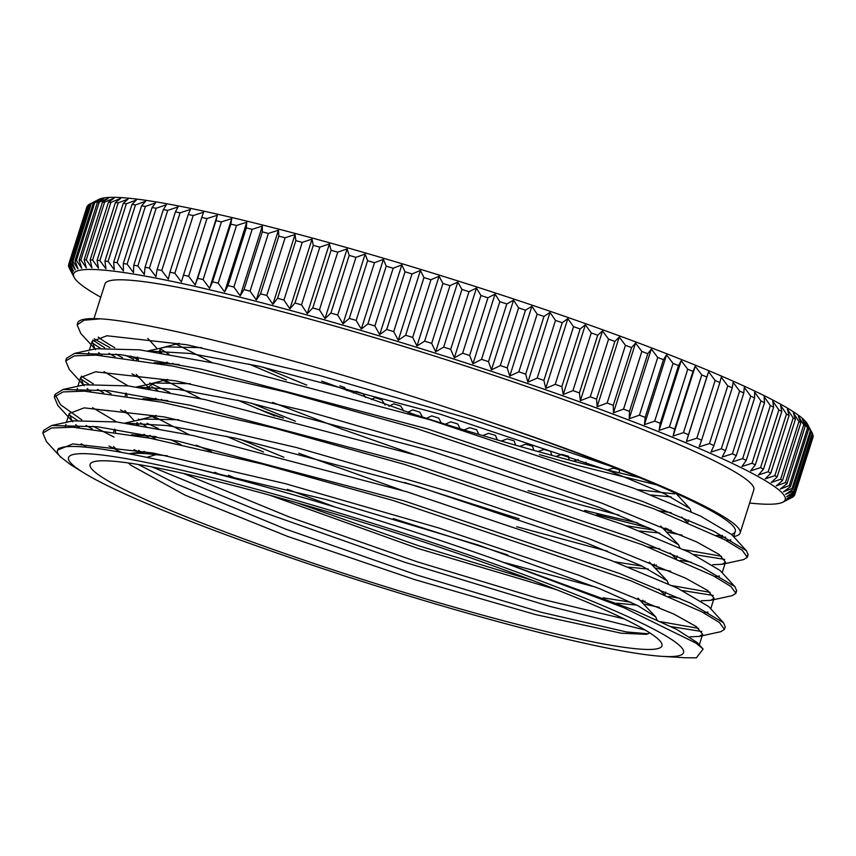 <?xml version="1.0" encoding="UTF-8"?>
<svg xmlns="http://www.w3.org/2000/svg" width="856" height="856" viewBox="0 0 856 856"><rect width="100%" height="100%" fill="white"/><g stroke="black" fill="none" stroke-linecap="round" stroke-linejoin="round"><path stroke-width="1.28" d="M94.192 338.826L109.846 347.59M125.254 355.272L133.686 359.242M264.579 411.715L280.169 417.311M100.494 318.817A354.545 32.196 -162.4 0 0 77.736 322.915A354.545 32.196 -162.4 0 0 77.596 323.9M733.517 536.584A340.356 30.912 -162.4 0 0 740.108 533.031A340.356 30.912 -162.4 0 0 735.368 525.006A340.356 30.912 -162.4 0 0 471.175 415.62C321.235 365.148 157.6 322.53 100.58 318.828L84.016 320.23L77.136 324.884L80.785 333.466L95.626 349.665M98.226 337.071A340.356 30.912 -162.4 0 0 114.79 347.686M130.679 356.032A340.356 30.912 -162.4 0 0 138.351 359.777M256.65 408.376A340.356 30.912 -162.4 0 0 283.432 418.145M679.043 645.06A322.605 29.297 -162.4 0 0 301.098 501.766A322.605 29.297 -162.4 0 0 83.867 472.897A322.605 29.297 -162.4 0 0 367.171 583.043A322.605 29.297 -162.4 0 0 662.159 656.349A322.605 29.297 -162.4 0 0 679.043 645.06M83.867 472.897L70.556 464.68L60.273 456.655A335.274 30.452 17.6 0 1 57.48 450.524A335.274 30.452 17.6 0 1 497.882 560.316L623.874 607.696L695.875 643.059L703.118 649.03L696.324 657.847L685.11 657.761M657.793 638.758A299.996 27.242 17.6 0 1 659.687 640.588A299.996 27.242 17.6 0 1 367.791 581.085A299.996 27.242 17.6 0 1 94.973 461.448A299.996 27.242 17.6 0 1 378.01 527.168A299.996 27.242 17.6 0 1 657.793 638.758M146.858 457.382A588.789 122.793 174.2 0 1 155.846 454.675A268.056 24.343 -162.4 0 0 130.444 453.915L130.091 453.99M128.453 462.978L130.743 465.172L185.067 495.153L287.68 536.423L414.625 579.587L535.599 614.597L621.199 633.205L646.462 634.339L649.672 632.809M497.882 560.316L634.392 610.275L676.7 629.428L697.201 642.567L703.118 649.03M86.477 447.239L81.159 443.761M65.195 426.994L65.987 424.351M43.421 431.873L43.613 430.397L51.585 425.528L73.049 420.842L116.684 421.955L193.649 435.661L406.771 491.783L610.863 560.338L677.524 588.158L708.64 606.508L723.481 622.708L725.225 626.774M707.998 612.061L703.653 612.8M659.28 607.311L644.054 604.154M116.619 421.944L92.609 407.702M76.633 390.935L77.436 388.292M81.748 419.815L60.573 404.77L55.062 394.338L63.044 389.469L84.509 384.783L128.175 385.895L205.151 399.624L418.306 455.756L622.365 524.3L689.005 552.109L720.078 570.46L734.919 586.66L736.674 590.715L735.796 591.892M719.447 576.002L715.092 576.741M670.719 571.252L655.503 568.095M128.068 385.885L104.047 371.643M88.072 354.876L88.896 352.233M66.308 359.745L66.511 358.29L74.504 353.4L95.968 348.713L139.678 349.847L216.664 363.575L429.84 419.729L633.868 488.273L700.497 516.072L731.527 534.412L746.357 550.611L748.123 554.667L747.245 555.844M730.885 539.943L726.53 540.682M682.168 535.193L666.91 532.036M649.255 528.034L596.632 514.681M584.744 510.358A335.274 30.452 -162.4 0 0 637.538 522.845M663.347 528.163A335.274 30.452 -162.4 0 0 667.958 529.029M716.269 535.481A335.274 30.452 -162.4 0 0 722.539 535.535M731.484 534.358A335.274 30.452 -162.4 0 0 735.261 531.49A335.274 30.452 -162.4 0 0 612.746 466.916L472.319 419.558L318.7 375.249L186.897 344.775L106.893 335.755L92.116 341.405L94.973 348.927M98.568 352.544L102.142 355.497M131.91 373.879L139.41 377.806M149.779 383.017L169.82 392.519M404.599 482.495L519.1 518.822M680.231 560.327L691.509 562.296M712.727 564.725L722.132 564.286L725.546 562.189L719.04 554.399L696.72 541.955L601.5 503.039L461.095 455.681L307.475 411.362L175.619 380.856L95.519 371.804L80.678 377.464L83.535 384.997M87.13 388.603L90.704 391.556M120.471 409.938L127.929 413.844M138.362 419.087L139.849 419.815M147.114 423.313L158.381 428.578M196.163 445.174L211.432 451.529M393.236 518.576L507.651 554.881M668.793 596.386L680.071 598.355M701.289 600.784L710.694 600.345L714.107 598.248L707.623 590.469L685.367 578.057L590.233 539.162L449.871 491.804L296.251 447.474L164.331 416.947L84.145 407.863L69.24 413.523L72.097 421.045M75.692 424.662L79.266 427.615M109.033 445.997L121.284 452.343M151.951 466.916L255.045 509.374L404.642 562.221L549.916 606.412L645.189 630.048M689.85 636.843L699.256 636.404L702.669 634.307L696.206 626.549L674.025 614.159L578.966 575.285L438.647 527.938L285.016 483.587L153.053 453.038L72.771 443.922L57.684 450.042M60.969 457.479L46.47 441.643L42.821 433.061L51.542 427.989L72.963 427.208L150.078 438.229L262.557 464.113L393.343 500.546L630.872 580.828L701.706 611.773L719.436 622.494L724.433 629.438L720.72 631.717L699.256 636.404M701.813 631.503L671.104 626.624M142.278 453.423L134.028 449.657M92.159 428.867L86.092 425.475M77.168 420.178L69.036 414.839M72.749 421.783L57.908 405.584L54.26 397.002L62.98 391.93L84.402 391.149L161.517 402.17L273.995 428.054L404.781 464.487L642.31 544.769L713.144 575.724L730.874 586.435L735.871 593.379L732.158 595.658L710.694 600.345M713.251 595.444L682.553 590.565M155.353 418.103L149.918 415.642M103.597 392.808L97.541 389.427M88.607 384.119L80.485 378.78M84.188 385.724L69.347 369.525L65.698 360.943L74.418 355.871L95.84 355.09L172.955 366.111L285.433 391.995L416.219 428.428L653.749 508.71L724.583 539.665L742.312 550.376L747.309 557.32L743.597 559.599L722.132 564.286M724.69 559.385L693.991 554.517M166.77 382.033L161.377 379.593M115.036 356.749L108.98 353.368M100.045 348.06L91.924 342.721M471.175 415.62C524.075 433.35 571.262 450.459 612.746 466.916M191.691 467.611L326.906 499.733L478.162 545.037L599.938 588.81L637.634 605.534L655.675 616.844L656.948 619.798M624.099 618.867L537.664 598.226L417.118 561.803L289.553 517.099L183.623 473.496M143.851 453.509L138.511 450.417M115.624 432.098L114.747 429.188M125.661 423.142L167.369 425.571L235.625 438.229L417.129 486.229L586.916 543.143L641.807 565.944L667.166 580.839L668.386 583.738M189.23 434.72L151.94 415.524M127.052 396.039L126.196 393.139M137.035 387.083L178.776 389.512L246.988 402.16L428.524 450.16L598.355 507.084L653.267 529.885L678.573 544.769L679.825 547.68M659.762 548.76L647.639 546.877M200.679 398.661L163.4 379.476M138.458 359.98L137.613 357.07M148.516 351.024L190.225 353.453L258.362 366.079L439.802 414.058L609.622 470.961L664.545 493.762L689.979 508.667L691.188 511.792M671.2 512.701L659.056 510.807M212.128 362.612L174.817 343.406M321.589 381.123L425.111 418.306M539.462 454.579L577.137 465.343L656.659 484.881M147.81 338.388L157.365 348.874M160.297 348.777L169.039 354.266M272.583 402.427L343.267 429.573L413.726 454.386M528.034 490.638L619.048 515.173M687.357 522.417L681.611 516.992M179.065 364.517L154.401 362.655M136.371 374.447L149.661 388.999M151.919 386.837L157.59 390.325M298.733 453.252L402.224 490.424M516.692 526.729L607.642 551.243M675.898 558.465L670.162 553.051M167.701 400.587L142.899 398.703M124.901 410.505L134.467 420.992M140.502 422.907L146.173 426.395M170.665 439.599L180.98 444.639M287.295 489.311L335.445 507.159M505.2 562.767L596.204 587.302M664.481 594.535L658.671 589.088M156.252 436.646L131.503 434.762M113.474 446.565L119.134 451.957M138.223 464.487L176.689 484.068L285.604 529.072L417.717 575.264L541.26 612.275L626.517 631.953L648.27 633.782M155.846 454.675L167.369 455.82M637.934 598.151L655.675 616.844M636.757 605.096L616.823 603.17M556.518 589.688L418.135 548.525L269.405 495.089M220.827 474.93L214.77 472.266M148.998 438.026L144.022 434.27M136.553 424.79L136.799 422.778M125.008 423.057L143.23 419.076L178.733 419.75M649.34 562.082L667.166 580.839M648.185 569.026L628.283 567.121M263.509 452.054L226.241 436.218M157.023 399.463L155.439 398.211M148.002 388.742L148.131 387.094L154.754 382.985L190.257 383.713M660.746 526.012L678.573 544.769M659.644 532.978L639.7 531.052M274.926 415.995L237.69 400.159M168.482 363.404L166.899 362.152M159.409 352.672L159.698 350.65M147.906 350.949L166.235 346.937L201.684 347.654M671.093 496.929L651.127 494.982M286.364 379.925L249.107 364.089M128.86 453.755L144.707 451.508M642.877 600.217L641.786 601.682M630.872 602.239L603.159 597.83M532.464 580.368L417.846 545.518L296.743 502.74M238.963 479.692L228.466 475.23M155.92 439.385L149.875 435.394M138.576 425.122L137.495 422.789M137.581 420.307L156.113 415.438M654.294 564.147L653.224 565.602M642.332 566.191L614.587 561.771M283.914 457.275L239.905 439.171M162.212 399.966L161.292 399.324M150.035 389.063L148.944 386.73M148.998 384.248L167.605 379.39M665.743 528.099L664.63 529.543M653.791 530.132L626.014 525.702M295.363 421.216L251.354 403.123M173.629 363.896L172.709 363.265M161.484 353.004L160.404 350.66M160.457 348.199L179.054 343.331M674.731 493.933L637.485 489.653M306.769 385.147L262.803 367.064M59.021 448.662L58.486 448.287M51.585 425.528L97.498 426.748L178.701 441.311L403.893 500.814L619.798 573.563L690.418 603.127L723.481 622.708M698.657 628.39L660.746 621.723M114.019 437.095L92.951 426.202M63.044 389.469L109.001 390.7L190.214 405.273L415.428 464.787L631.3 537.525L701.899 567.089L734.919 586.66M710.095 592.331L672.185 585.665M111.066 393.728L104.4 390.154M93.186 383.755L81.363 376.169M74.504 353.4L120.503 354.651L201.738 369.225L426.962 428.76L642.813 501.498L713.39 531.052L746.357 550.611M721.533 556.272L683.623 549.606M122.504 357.669L115.849 354.095M104.625 347.697L92.812 340.1M665.915 529.415A340.356 30.912 -162.4 0 0 671.254 530.431M719.393 537.012A340.356 30.912 -162.4 0 0 725.706 537.161M776.253 485.887A1422.779 693.221 -69.5 0 0 782.512 480.516L800.82 422.821A1422.779 693.221 -69.5 0 0 798.37 416.177A1422.779 1235.732 -81.6 0 1 803.731 424.897L785.423 482.591A1422.779 1235.732 -81.6 0 1 776.253 485.887M765.285 478.868A1422.779 560.252 -70.2 0 0 770.764 473.218L789.072 415.524A1422.779 560.252 -70.2 0 0 787.402 409.157A1422.779 1301.43 -84.3 0 1 793.18 417.931L774.873 475.626A1422.779 1301.43 -84.3 0 1 765.285 478.868M750.648 470.832A1422.779 421.152 -70.8 0 0 755.302 464.883L773.61 407.189A1422.779 421.152 -70.8 0 0 772.765 401.111A1422.779 1352.865 -88.7 0 1 778.864 409.917L760.567 467.611A1422.779 1352.865 -88.7 0 1 750.648 470.832M732.49 461.855A1422.779 277.43 -71.4 0 0 736.288 455.617L754.596 397.922A1422.779 277.43 -71.4 0 0 754.607 392.144A1422.779 1389.47 -96.9 0 1 760.952 400.94L742.655 458.634A1422.779 1389.47 -96.9 0 1 732.49 461.855M711.015 452.054A1422.779 130.668 -71.9 0 0 713.947 445.527L732.244 387.832A1422.779 130.668 -71.9 0 0 733.132 382.343A1422.779 1410.859 -116.8 0 1 739.627 391.096L721.33 448.79A1422.779 1410.859 -116.8 0 1 711.015 452.054M686.458 441.514A1422.779 17.527 -72.5 0 1 688.502 434.709L706.81 377.015A1422.779 17.527 -72.5 0 1 708.575 371.804L686.458 441.514A1422.779 1416.787 -170.2 0 0 696.838 438.186L715.135 380.492A1422.779 1416.787 -170.2 0 0 708.575 371.804M659.088 430.375A1422.779 165.518 -73 0 1 660.254 423.281L678.551 365.587A1422.779 165.518 -73 0 1 681.205 360.654L659.088 430.375A1422.779 1407.2 145.3 0 0 669.435 426.941L687.732 369.246A1422.779 1407.2 145.3 0 0 681.205 360.654M629.213 418.734A1422.779 311.702 -73.6 0 1 629.492 411.383L647.799 353.689A1422.779 311.702 -73.6 0 1 651.33 349.023L629.213 418.734A1422.779 1382.183 129.5 0 0 639.432 415.171L657.729 357.476A1422.779 1382.183 129.5 0 0 651.33 349.023M597.146 406.739A1422.779 454.472 -74.2 0 1 596.568 399.131L614.875 341.437A1422.779 454.472 -74.2 0 1 619.263 337.018L597.146 406.739A1422.779 1342.037 122.6 0 0 607.15 403.026L625.447 345.332A1422.779 1342.037 122.6 0 0 619.263 337.018M563.248 394.509A1422.779 592.266 -74.8 0 1 561.836 386.677L580.143 328.982A1422.779 592.266 -74.8 0 1 585.365 324.788L563.248 394.509A1422.779 1287.178 118.8 0 0 572.953 390.614L591.25 332.92A1422.779 1287.178 118.8 0 0 585.365 324.788M527.885 382.183A1422.779 723.566 -75.5 0 1 525.68 374.136L543.988 316.442A1422.779 723.566 -75.5 0 1 550.001 312.461L527.885 382.183A1422.779 1218.216 116.3 0 0 537.194 378.085L555.501 320.39A1422.779 1218.216 116.3 0 0 550.001 312.461M491.451 369.888A1422.779 846.948 -76.3 0 1 488.498 361.66L506.795 303.966A1422.779 846.948 -76.3 0 1 513.568 300.178L491.451 369.888A1422.779 1135.912 114.5 0 0 500.289 365.576L518.597 307.882A1422.779 1135.912 114.5 0 0 513.568 300.178M454.343 357.776A1422.779 961.042 -77.2 0 1 450.684 349.376L468.992 291.682A1422.779 961.042 -77.2 0 1 476.46 288.055L454.343 357.776A1422.779 1041.153 113.2 0 0 462.636 353.218L480.933 295.523A1422.779 1041.153 113.2 0 0 476.46 288.055M416.968 345.963A1422.779 1064.607 -78.3 0 1 412.667 337.425L430.975 279.73A1422.779 1064.607 -78.3 0 1 439.075 276.242L416.968 345.963A1422.779 934.998 112.2 0 0 424.64 341.148L442.937 283.454A1422.779 934.998 112.2 0 0 439.075 276.242M379.722 334.578A1422.779 1156.509 -79.7 0 1 374.864 325.933L393.161 268.249A1422.779 1156.509 -79.7 0 1 401.839 264.868L379.722 334.578A1422.779 818.593 111.3 0 0 386.719 329.496L405.016 271.801A1422.779 818.593 111.3 0 0 401.839 264.868M343.031 323.771A1422.779 1235.732 -81.6 0 1 337.681 315.04L355.978 257.346A1422.779 1235.732 -81.6 0 1 365.148 254.05L343.031 323.771A1422.779 693.221 110.5 0 0 349.291 318.4L367.599 260.706A1422.779 693.221 110.5 0 0 365.148 254.05M307.293 313.628A1422.779 1301.43 -84.3 0 1 301.515 304.843L319.823 247.149A1422.779 1301.43 -84.3 0 1 329.41 243.917L307.293 313.628A1422.779 560.252 109.8 0 0 312.772 307.967L331.069 250.284A1422.779 560.252 109.8 0 0 329.41 243.917M272.893 304.276A1422.779 1352.865 -88.7 0 1 266.794 295.47L285.091 237.775A1422.779 1352.865 -88.7 0 1 295.01 234.565L272.893 304.276A1422.779 421.152 109.2 0 0 277.547 298.327L295.855 240.632A1422.779 421.152 109.2 0 0 295.01 234.565M240.215 295.823A1422.779 1389.47 -96.9 0 1 233.87 287.028L252.167 229.333A1422.779 1389.47 -96.9 0 1 262.332 226.102L240.215 295.823A1422.779 277.43 108.6 0 0 244.014 289.585L262.321 231.89A1422.779 277.43 108.6 0 0 262.332 226.102M209.613 288.344A1422.779 1410.859 -116.8 0 1 203.118 279.591L221.415 221.897A1422.779 1410.859 -116.8 0 1 231.73 218.633L209.613 288.344A1422.779 130.668 108.1 0 0 212.545 281.817L230.842 224.122A1422.779 130.668 108.1 0 0 231.73 218.633M181.419 281.934A1422.779 1416.787 -170.2 0 1 174.859 273.246L193.167 215.552A1422.779 1416.787 -170.2 0 1 203.535 212.224A1422.779 17.527 107.5 0 0 201.77 217.424L183.473 275.118A1422.779 17.527 107.5 0 0 181.419 281.934M155.953 276.659A1422.779 1407.2 145.3 0 1 149.426 268.078L167.722 210.383A1422.779 1407.2 145.3 0 1 178.069 206.949A1422.779 165.518 107 0 0 175.416 211.881L157.119 269.576A1422.779 165.518 107 0 0 155.953 276.659M133.483 272.583A1422.779 1382.183 129.5 0 1 127.084 264.119L145.381 206.424A1422.779 1382.183 129.5 0 1 155.599 202.872A1422.779 311.702 106.4 0 0 152.068 207.537L133.771 265.232A1422.779 311.702 106.4 0 0 133.483 272.583M114.265 269.747A1422.779 1342.037 122.6 0 1 108.07 261.433L126.378 203.739A1422.779 1342.037 122.6 0 1 136.382 200.026A1422.779 454.472 105.8 0 0 131.984 204.445L113.688 262.139A1422.779 454.472 105.8 0 0 114.265 269.747M98.504 268.174A1422.779 1287.178 118.8 0 1 92.619 260.042L110.916 202.348A1422.779 1287.178 118.8 0 1 120.61 198.464A1422.779 592.266 105.2 0 0 115.389 202.647L97.092 260.342A1422.779 592.266 105.2 0 0 98.504 268.174M86.36 267.885A1422.779 1218.216 116.3 0 1 80.871 259.967L99.168 202.273A1422.779 1218.216 116.3 0 1 108.477 198.175A1422.779 723.566 104.5 0 0 102.463 202.155L84.156 259.85A1422.779 723.566 104.5 0 0 86.36 267.885M77.992 268.902A1422.779 1135.912 114.5 0 1 72.963 261.198L91.271 203.503A1422.779 1135.912 114.5 0 1 100.109 199.181A1422.779 846.948 103.7 0 0 93.336 202.968L75.028 260.663A1422.779 846.948 103.7 0 0 77.992 268.902M88.789 204.605A1422.779 1090.03 113.8 0 1 96.824 200.443A1422.779 1090.03 113.8 0 1 97.359 200.165A1422.779 905.231 103.3 0 0 90.233 203.867L71.936 261.562A1422.779 905.231 103.3 0 0 75.242 269.886A1422.779 1090.03 113.8 0 1 70.481 262.3L88.789 204.605A380.877 34.593 -162.4 0 0 88.114 205.098L69.818 262.792A1422.779 961.042 102.8 0 0 73.477 271.181A1422.779 1041.153 113.2 0 1 68.994 263.723L87.291 206.029A380.877 34.593 -162.4 0 0 86.991 206.638L68.694 264.333A1422.779 1014.21 102.3 0 0 72.674 272.796A1422.779 989.429 112.7 0 1 68.501 265.467L68.79 264.536M68.501 265.467A380.877 34.593 -162.4 0 0 68.566 266.195A1422.779 1064.607 101.7 0 0 72.856 274.723A1422.779 934.998 112.2 0 1 68.994 267.521L69.09 267.233M371.397 399.57A1422.779 846.948 103.7 0 0 374.896 397.601A380.877 34.593 -162.4 0 0 381.862 399.902A1422.779 1090.03 -66.2 0 0 385.072 405.016M353.453 393.054A1422.779 786.332 104.1 0 0 356.203 391.385A380.877 34.593 -162.4 0 0 363.105 393.696A1422.779 1135.912 -65.5 0 0 365.555 397.462M407.67 412.346A1422.779 961.042 102.8 0 0 412.71 409.885A380.877 34.593 -162.4 0 0 419.74 412.132A1422.779 989.429 -67.3 0 0 422.564 417.097M388.945 406.29A1422.779 905.231 103.3 0 0 393.749 403.775A380.877 34.593 -162.4 0 0 400.758 406.054A1422.779 1041.153 -66.8 0 0 403.786 411.105M445.248 424.202A1422.779 1064.607 101.7 0 0 450.727 421.837A380.877 34.593 -162.4 0 0 457.757 423.998A1422.779 877.999 -68.3 0 0 460.121 428.77M426.438 418.327A1422.779 1014.21 102.3 0 0 431.713 415.909A380.877 34.593 -162.4 0 0 438.754 418.124A1422.779 934.998 -67.8 0 0 441.364 422.992M482.752 435.586A1422.779 1156.509 100.3 0 0 488.53 433.329A380.877 34.593 -162.4 0 0 495.474 435.394A1422.779 756.939 -69.1 0 0 497.336 439.898M464.038 429.958A1422.779 1112.083 101 0 0 469.677 427.647A380.877 34.593 -162.4 0 0 476.674 429.765A1422.779 818.593 -68.7 0 0 478.793 434.409M519.753 446.372A1422.779 1235.732 98.4 0 0 525.723 444.221A380.877 34.593 -162.4 0 0 532.507 446.169A1422.779 627.598 -69.8 0 0 533.823 450.352M501.338 441.065A1422.779 1197.769 99.4 0 0 507.234 438.861A380.877 34.593 -162.4 0 0 514.103 440.861A1422.779 693.221 -69.5 0 0 515.697 445.216M555.886 456.451A1422.779 1301.43 95.7 0 0 561.878 454.418A380.877 34.593 -162.4 0 0 568.427 456.216A1422.779 491.376 -70.5 0 0 569.187 460.036M537.953 451.508A1422.779 1270.325 97.2 0 0 543.956 449.421A380.877 34.593 -162.4 0 0 550.622 451.294A1422.779 560.252 -70.2 0 0 551.671 455.306M586.018 462.176A1422.779 421.152 -70.8 0 0 586.339 464.551M607.642 469.965A1422.779 1373.045 88 0 0 613.313 468.136A380.877 34.593 -162.4 0 0 619.38 469.687A1422.779 277.43 -71.4 0 0 619.37 472.844M793.758 495.892L793.576 496.48A1422.779 961.042 -77.2 0 1 786.108 500.097A1422.779 1041.153 -66.8 0 0 794.4 495.538A380.877 34.593 -162.4 0 0 794.7 494.929A1422.779 1014.21 -77.7 0 1 786.91 498.481A1422.779 989.429 -67.3 0 0 794.903 493.794L813.2 436.1A380.877 34.593 -162.4 0 0 813.136 435.383L794.828 493.077A1422.779 1064.607 -78.3 0 1 786.728 496.555A1422.779 934.998 -67.8 0 0 794.4 491.74L812.697 434.046A380.877 34.593 -162.4 0 0 812.494 433.618A380.877 34.593 -162.4 0 0 812.269 433.211L793.961 490.905A1422.779 1112.083 -79 0 1 785.562 494.329A1422.779 877.999 -68.3 0 0 792.902 489.386L811.21 431.692A1422.779 877.999 -68.3 0 0 807.679 424.619A1422.779 1112.083 -79 0 1 812.269 433.211M783.433 491.804A1422.779 818.593 -68.7 0 0 790.42 486.722L808.727 429.027A1422.779 818.593 -68.7 0 0 805.539 422.094A1422.779 1156.509 -79.7 0 1 810.407 430.739L792.1 488.434A1422.779 1156.509 -79.7 0 1 783.433 491.804M813.007 437.234L794.7 494.929M784.331 501.402A1422.779 1090.03 -66.2 0 0 784.877 501.124A1422.779 1090.03 -66.2 0 0 792.913 496.962A380.877 34.593 -162.4 0 0 793.576 496.48M573.499 461.181A1422.779 1328.972 93.8 0 0 578.207 459.619M339.789 385.831A380.877 34.593 -162.4 0 0 344.529 387.447A1422.779 1178.68 -64.6 0 0 346.605 390.529M81.705 268.238A1422.779 1178.68 115.4 0 1 76.43 260.417L94.727 202.722A1422.779 1178.68 115.4 0 1 103.811 198.517A1422.779 786.332 104.1 0 0 97.413 202.401L79.116 260.096A1422.779 786.332 104.1 0 0 81.705 268.238M91.967 267.875A1422.779 1254.415 117.4 0 1 86.263 259.839L104.571 202.144A1422.779 1254.415 117.4 0 1 114.083 198.153A1422.779 658.82 104.9 0 0 108.455 202.241L90.158 259.935A1422.779 658.82 104.9 0 0 91.967 267.875M105.941 268.795A1422.779 1316.41 120.5 0 1 99.885 260.577L118.192 202.883A1422.779 1316.41 120.5 0 1 128.058 199.084A1422.779 524.086 105.5 0 0 123.243 203.386L104.935 261.08A1422.779 524.086 105.5 0 0 105.941 268.795M123.457 271.01A1422.779 1363.983 125.5 0 1 117.144 262.621L135.451 204.926A1422.779 1363.983 125.5 0 1 145.574 201.288A1422.779 383.616 106.1 0 0 141.604 205.836L123.307 263.53A1422.779 383.616 106.1 0 0 123.457 271.01M144.332 274.466A1422.779 1396.607 135.6 0 1 137.848 265.949L156.156 208.254A1422.779 1396.607 135.6 0 1 166.439 204.755A1422.779 238.942 106.7 0 0 163.346 209.56L145.049 267.254A1422.779 238.942 106.7 0 0 144.332 274.466M168.332 279.152A1422.779 1413.93 162.1 0 1 161.773 270.517L180.081 212.823A1422.779 1413.93 162.1 0 1 190.449 209.442A1422.779 91.646 107.3 0 0 188.234 214.503L169.937 272.197A1422.779 91.646 107.3 0 0 168.332 279.152M195.2 285.005A1422.779 1415.771 -138.6 0 1 188.652 276.274L206.959 218.58A1422.779 1415.771 -138.6 0 1 217.306 215.284L195.2 285.005A1422.779 56.657 107.8 0 0 197.683 278.328L215.99 220.634A1422.779 56.657 107.8 0 0 217.306 215.284M224.636 291.95A1422.779 1402.085 -104.3 0 1 218.194 283.175L236.502 225.481A1422.779 1402.085 -104.3 0 1 246.753 222.239L224.636 291.95A1422.779 204.327 108.4 0 0 228.006 285.572L246.303 227.878A1422.779 204.327 108.4 0 0 246.753 222.239M256.319 299.932A1422.779 1373.045 -92 0 1 250.08 291.126L268.377 233.431A1422.779 1373.045 -92 0 1 278.435 230.221L256.319 299.932A1422.779 349.772 108.9 0 0 260.545 293.833L278.853 236.138A1422.779 349.772 108.9 0 0 278.435 230.221M289.906 308.845A1422.779 1328.972 -86.2 0 1 283.957 300.049L302.254 242.355A1422.779 1328.972 -86.2 0 1 312.012 239.134L289.906 308.845A1422.779 491.376 109.5 0 0 294.978 303.045L313.275 245.351A1422.779 491.376 109.5 0 0 312.012 239.134M325.023 318.603A1422.779 1270.325 -82.8 0 1 319.449 309.851L337.745 252.156A1422.779 1270.325 -82.8 0 1 347.129 248.893L325.023 318.603A1422.779 627.598 110.2 0 0 330.898 313.093L349.195 255.398A1422.779 627.598 110.2 0 0 347.129 248.893M361.286 329.1A1422.779 1197.769 -80.6 0 1 356.171 320.411L374.468 262.717A1422.779 1197.769 -80.6 0 1 383.402 259.379L361.286 329.1A1422.779 756.939 110.9 0 0 367.92 323.868L386.216 266.173A1422.779 756.939 110.9 0 0 383.402 259.379M398.297 340.207A1422.779 1112.083 -79 0 1 393.717 331.614L412.014 273.92A1422.779 1112.083 -79 0 1 420.414 270.496L398.297 340.207A1422.779 877.999 111.7 0 0 405.648 335.263L423.945 277.569A1422.779 877.999 111.7 0 0 420.414 270.496M435.661 351.816A1422.779 1014.21 -77.7 0 1 431.681 343.352L449.978 285.658A1422.779 1014.21 -77.7 0 1 457.778 282.106L435.661 351.816A1422.779 989.429 112.7 0 0 443.654 347.129L461.951 289.446A1422.779 989.429 112.7 0 0 457.778 282.106M472.961 363.8A1422.779 905.231 -76.7 0 1 469.644 355.486L487.941 297.792A1422.779 905.231 -76.7 0 1 495.068 294.09L472.961 363.8A1422.779 1090.03 113.8 0 0 481.532 359.36L499.829 301.676A1422.779 1090.03 113.8 0 0 495.068 294.09M509.78 376.019A1422.779 786.332 -75.9 0 1 507.191 367.877L525.498 310.182A1422.779 786.332 -75.9 0 1 531.897 306.309L509.78 376.019A1422.779 1178.68 115.4 0 0 518.864 371.814L537.161 314.12A1422.779 1178.68 115.4 0 0 531.897 306.309M545.732 388.346A1422.779 658.82 -75.1 0 1 543.913 380.406L562.221 322.712A1422.779 658.82 -75.1 0 1 567.838 318.635L545.732 388.346A1422.779 1254.415 117.4 0 0 555.244 384.355L573.541 326.66A1422.779 1254.415 117.4 0 0 567.838 318.635M580.4 400.64A1422.779 524.086 -74.5 0 1 579.405 392.925L597.713 335.231A1422.779 524.086 -74.5 0 1 602.517 330.93L580.4 400.64A1422.779 1316.41 120.5 0 0 590.265 396.842L608.573 339.147A1422.779 1316.41 120.5 0 0 602.517 330.93M613.431 412.774A1422.779 383.616 -73.9 0 1 613.281 405.295L631.578 347.6A1422.779 383.616 -73.9 0 1 635.548 343.063L613.431 412.774A1422.779 1363.983 125.5 0 0 623.553 409.136L641.85 351.442A1422.779 1363.983 125.5 0 0 635.548 343.063M644.45 424.608A1422.779 238.942 -73.3 0 1 645.167 417.386L663.464 359.691A1422.779 238.942 -73.3 0 1 666.557 354.887L644.45 424.608A1422.779 1396.607 135.6 0 0 654.733 421.109L673.041 363.415A1422.779 1396.607 135.6 0 0 666.557 354.887M673.105 436.014A1422.779 91.646 -72.7 0 1 674.71 429.059L693.018 371.365A1422.779 91.646 -72.7 0 1 695.222 366.304L673.105 436.014A1422.779 1413.93 162.1 0 0 683.484 432.633L701.781 374.939A1422.779 1413.93 162.1 0 0 695.222 366.304M699.106 446.864A1422.779 56.657 -72.2 0 0 701.599 440.198L719.896 382.504A1422.779 56.657 -72.2 0 0 721.223 377.154A1422.779 1415.771 -138.6 0 1 727.76 385.874L709.463 443.569A1422.779 1415.771 -138.6 0 1 699.106 446.864M722.154 457.05A1422.779 204.327 -71.6 0 0 725.524 450.673L743.821 392.979A1422.779 204.327 -71.6 0 0 744.271 387.34A1422.779 1402.085 -104.3 0 1 750.701 396.114L732.404 453.808A1422.779 1402.085 -104.3 0 1 722.154 457.05M742.002 466.456A1422.779 349.772 -71.1 0 0 746.229 460.368L764.526 402.673A1422.779 349.772 -71.1 0 0 764.108 396.745A1422.779 1373.045 -92 0 1 770.347 405.541L752.05 463.235A1422.779 1373.045 -92 0 1 742.002 466.456M758.416 474.973A1422.779 491.376 -70.5 0 0 763.488 469.174L781.796 411.479A1422.779 491.376 -70.5 0 0 780.533 405.263A1422.779 1328.972 -86.2 0 1 786.482 414.058L768.185 471.742A1422.779 1328.972 -86.2 0 1 758.416 474.973M771.245 482.506A1422.779 627.598 -69.8 0 0 777.12 476.995L795.417 419.301A1422.779 627.598 -69.8 0 0 793.352 412.795A1422.779 1270.325 -82.8 0 1 798.926 421.548L780.629 479.242A1422.779 1270.325 -82.8 0 1 771.245 482.506M780.319 488.99A1422.779 756.939 -69.1 0 0 786.953 483.758L805.261 426.063A1422.779 756.939 -69.1 0 0 802.436 419.269A1422.779 1197.769 -80.6 0 1 807.561 427.957L789.253 485.652A1422.779 1197.769 -80.6 0 1 780.319 488.99M792.902 489.386A380.877 34.593 -162.4 0 0 792.1 488.434M811.21 431.692A380.877 34.593 -162.4 0 0 810.407 430.739M808.727 429.027A380.877 34.593 -162.4 0 0 807.743 428.128A380.877 34.593 -162.4 0 0 807.561 427.957M790.42 486.722A380.877 34.593 -162.4 0 0 789.435 485.823A380.877 34.593 -162.4 0 0 789.253 485.652M794.903 493.794A380.877 34.593 -162.4 0 0 794.828 493.077M794.4 491.74A380.877 34.593 -162.4 0 0 793.961 490.905M68.994 267.521A380.877 34.593 -162.4 0 0 69.208 267.949L74.151 277.387A373.28 33.898 -162.4 0 0 100.773 297.203M70.481 262.3A380.877 34.593 -162.4 0 0 69.818 262.792M68.994 263.723A380.877 34.593 -162.4 0 0 68.694 264.333M76.43 260.417A380.877 34.593 -162.4 0 0 75.028 260.663M94.727 202.722A380.877 34.593 -162.4 0 0 93.336 202.968M91.271 203.503A380.877 34.593 -162.4 0 0 90.233 203.867M72.963 261.198A380.877 34.593 -162.4 0 0 71.936 261.562M86.263 259.839A380.877 34.593 -162.4 0 0 84.156 259.85M104.571 202.144A380.877 34.593 -162.4 0 0 102.463 202.155M99.168 202.273A380.877 34.593 -162.4 0 0 97.413 202.401M80.871 259.967A380.877 34.593 -162.4 0 0 79.116 260.096M99.885 260.577A380.877 34.593 -162.4 0 0 97.092 260.342M118.192 202.883A380.877 34.593 -162.4 0 0 115.389 202.647M110.916 202.348A380.877 34.593 -162.4 0 0 108.455 202.241M92.619 260.042A380.877 34.593 -162.4 0 0 90.158 259.935M117.144 262.621A380.877 34.593 -162.4 0 0 113.688 262.139M135.451 204.926A380.877 34.593 -162.4 0 0 131.984 204.445M126.378 203.739A380.877 34.593 -162.4 0 0 123.243 203.386M108.07 261.433A380.877 34.593 -162.4 0 0 104.935 261.08M137.848 265.949A380.877 34.593 -162.4 0 0 133.771 265.232M156.156 208.254A380.877 34.593 -162.4 0 0 152.068 207.537M145.381 206.424A380.877 34.593 -162.4 0 0 141.604 205.836M127.084 264.119A380.877 34.593 -162.4 0 0 123.307 263.53M161.773 270.517A380.877 34.593 -162.4 0 0 157.119 269.576M180.081 212.823A380.877 34.593 -162.4 0 0 175.416 211.881M167.722 210.383A380.877 34.593 -162.4 0 0 163.346 209.56M149.426 268.078A380.877 34.593 -162.4 0 0 145.049 267.254M188.652 276.274A380.877 34.593 -162.4 0 0 183.473 275.118M206.959 218.58A380.877 34.593 -162.4 0 0 201.77 217.424M193.167 215.552A380.877 34.593 -162.4 0 0 188.234 214.503M174.859 273.246A380.877 34.593 -162.4 0 0 169.937 272.197M218.194 283.175A380.877 34.593 -162.4 0 0 212.545 281.817M236.502 225.481A380.877 34.593 -162.4 0 0 230.842 224.122M221.415 221.897A380.877 34.593 -162.4 0 0 215.99 220.634M203.118 279.591A380.877 34.593 -162.4 0 0 197.683 278.328M250.08 291.126A380.877 34.593 -162.4 0 0 244.014 289.585M268.377 233.431A380.877 34.593 -162.4 0 0 262.321 231.89M252.167 229.333A380.877 34.593 -162.4 0 0 246.303 227.878M233.87 287.028A380.877 34.593 -162.4 0 0 228.006 285.572M283.957 300.049A380.877 34.593 -162.4 0 0 277.547 298.327M302.254 242.355A380.877 34.593 -162.4 0 0 295.855 240.632M285.091 237.775A380.877 34.593 -162.4 0 0 278.853 236.138M266.794 295.47A380.877 34.593 -162.4 0 0 260.545 293.833M319.449 309.851A380.877 34.593 -162.4 0 0 312.772 307.967M337.745 252.156A380.877 34.593 -162.4 0 0 331.069 250.284M319.823 247.149A380.877 34.593 -162.4 0 0 313.275 245.351M301.515 304.843A380.877 34.593 -162.4 0 0 294.978 303.045M356.171 320.411A380.877 34.593 -162.4 0 0 349.291 318.4M374.468 262.717A380.877 34.593 -162.4 0 0 367.599 260.706M355.978 257.346A380.877 34.593 -162.4 0 0 349.195 255.398M337.681 315.04A380.877 34.593 -162.4 0 0 330.898 313.093M393.717 331.614A380.877 34.593 -162.4 0 0 386.719 329.496M412.014 273.92A380.877 34.593 -162.4 0 0 405.016 271.801M393.161 268.249A380.877 34.593 -162.4 0 0 386.216 266.173M374.864 325.933A380.877 34.593 -162.4 0 0 367.92 323.868M431.681 343.352A380.877 34.593 -162.4 0 0 424.64 341.148M449.978 285.658A380.877 34.593 -162.4 0 0 442.937 283.454M430.975 279.73A380.877 34.593 -162.4 0 0 423.945 277.569M412.667 337.425A380.877 34.593 -162.4 0 0 405.648 335.263M469.644 355.486A380.877 34.593 -162.4 0 0 462.636 353.218M487.941 297.792A380.877 34.593 -162.4 0 0 480.933 295.523M468.992 291.682A380.877 34.593 -162.4 0 0 461.951 289.446M450.684 349.376A380.877 34.593 -162.4 0 0 443.654 347.129M507.191 367.877A380.877 34.593 -162.4 0 0 500.289 365.576M525.498 310.182A380.877 34.593 -162.4 0 0 518.597 307.882M506.795 303.966A380.877 34.593 -162.4 0 0 499.829 301.676M488.498 361.66A380.877 34.593 -162.4 0 0 481.532 359.36M543.913 380.406A380.877 34.593 -162.4 0 0 537.194 378.085M562.221 322.712A380.877 34.593 -162.4 0 0 555.501 320.39M543.988 316.442A380.877 34.593 -162.4 0 0 537.161 314.12M525.68 374.136A380.877 34.593 -162.4 0 0 518.864 371.814M579.405 392.925A380.877 34.593 -162.4 0 0 572.953 390.614M597.713 335.231A380.877 34.593 -162.4 0 0 591.25 332.92M580.143 328.982A380.877 34.593 -162.4 0 0 573.541 326.66M561.836 386.677A380.877 34.593 -162.4 0 0 555.244 384.355M613.281 405.295A380.877 34.593 -162.4 0 0 607.15 403.026M631.578 347.6A380.877 34.593 -162.4 0 0 625.447 345.332M614.875 341.437A380.877 34.593 -162.4 0 0 608.573 339.147M596.568 399.131A380.877 34.593 -162.4 0 0 590.265 396.842M645.167 417.386A380.877 34.593 -162.4 0 0 639.432 415.171M663.464 359.691A380.877 34.593 -162.4 0 0 657.729 357.476M647.799 353.689A380.877 34.593 -162.4 0 0 641.85 351.442M629.492 411.383A380.877 34.593 -162.4 0 0 623.553 409.136M674.71 429.059A380.877 34.593 -162.4 0 0 669.435 426.941M693.018 371.365A380.877 34.593 -162.4 0 0 687.732 369.246M678.551 365.587A380.877 34.593 -162.4 0 0 673.041 363.415M660.254 423.281A380.877 34.593 -162.4 0 0 654.733 421.109M701.599 440.198A380.877 34.593 -162.4 0 0 696.838 438.186M719.896 382.504A380.877 34.593 -162.4 0 0 715.135 380.492M706.81 377.015A380.877 34.593 -162.4 0 0 701.781 374.939M688.502 434.709A380.877 34.593 -162.4 0 0 683.484 432.633M725.524 450.673A380.877 34.593 -162.4 0 0 721.33 448.79M743.821 392.979A380.877 34.593 -162.4 0 0 739.627 391.096M732.244 387.832A380.877 34.593 -162.4 0 0 727.76 385.874M713.947 445.527A380.877 34.593 -162.4 0 0 709.463 443.569M746.229 460.368A380.877 34.593 -162.4 0 0 742.655 458.634M764.526 402.673A380.877 34.593 -162.4 0 0 760.952 400.94M754.596 397.922A380.877 34.593 -162.4 0 0 750.701 396.114M736.288 455.617A380.877 34.593 -162.4 0 0 732.404 453.808M763.488 469.174A380.877 34.593 -162.4 0 0 760.567 467.611M781.796 411.479A380.877 34.593 -162.4 0 0 778.864 409.917M773.61 407.189A380.877 34.593 -162.4 0 0 770.347 405.541M755.302 464.883A380.877 34.593 -162.4 0 0 752.05 463.235M777.12 476.995A380.877 34.593 -162.4 0 0 774.873 475.626M795.417 419.301A380.877 34.593 -162.4 0 0 793.18 417.931M789.072 415.524A380.877 34.593 -162.4 0 0 786.482 414.058M770.764 473.218A380.877 34.593 -162.4 0 0 768.185 471.742M786.953 483.758A380.877 34.593 -162.4 0 0 785.423 482.591M805.261 426.063A380.877 34.593 -162.4 0 0 803.731 424.897M800.82 422.821A380.877 34.593 -162.4 0 0 798.926 421.548M782.512 480.516A380.877 34.593 -162.4 0 0 780.629 479.242M812.494 433.618L807.55 424.18A373.28 33.898 -162.4 0 0 802.896 418.798A373.28 33.898 -162.4 0 0 442.766 276.199A373.28 33.898 -162.4 0 0 98.9 199.384L96.824 200.443M749.631 503.028A373.28 33.898 -162.4 0 0 782.801 502.194A373.28 33.898 -162.4 0 0 780.019 490.916A373.28 33.898 -162.4 0 0 387.479 338.355A373.28 33.898 -162.4 0 0 74.151 277.387M740.108 533.031L753.836 489.76A340.356 30.912 -162.4 0 0 749.096 481.735A340.356 30.912 -162.4 0 0 405.926 347.129A340.356 30.912 -162.4 0 0 104.978 283.925L93.882 318.935M408.023 412.464A340.356 30.912 -162.4 0 0 639.09 477.498M662.159 656.349L685.11 657.75M92.095 341.394L89.313 350.168M80.657 377.453L77.875 386.227M69.218 413.512L66.436 422.286M57.78 449.571L57.48 450.524M735.261 531.49L733.613 536.691M725.524 562.178L722.175 572.739M714.086 598.237L710.737 608.798M702.648 634.296L699.298 644.857M137.42 357.048L136.586 359.68M125.982 393.097L125.147 395.74M114.544 429.156L113.709 431.799M688.62 519.956L687.785 522.599M677.182 556.015L676.347 558.658M665.743 592.074L664.909 594.717M136.425 386.998L154.754 382.985M689.979 508.667L675.994 493.409M641.904 601.8L645.017 601.115M138.191 425.058L136.618 423.335M653.342 565.741L656.456 565.056M664.748 529.671L667.862 528.987M161.089 352.94L159.494 351.206M118.214 451.786L114.319 447.538M642.3 602.239L642.813 600.634M653.749 566.18L654.252 564.575M665.176 530.132L665.69 528.516M159.548 351.024L160.393 348.381M724.497 629.16L725.246 626.785M735.935 593.101L736.684 590.726M747.374 557.031L748.123 554.667M42.8 433.05L43.635 430.408M54.238 396.991L55.073 394.349M65.677 360.932L66.511 358.29M77.115 324.873L77.736 322.915M782.801 502.194L784.877 501.124"/></g></svg>
